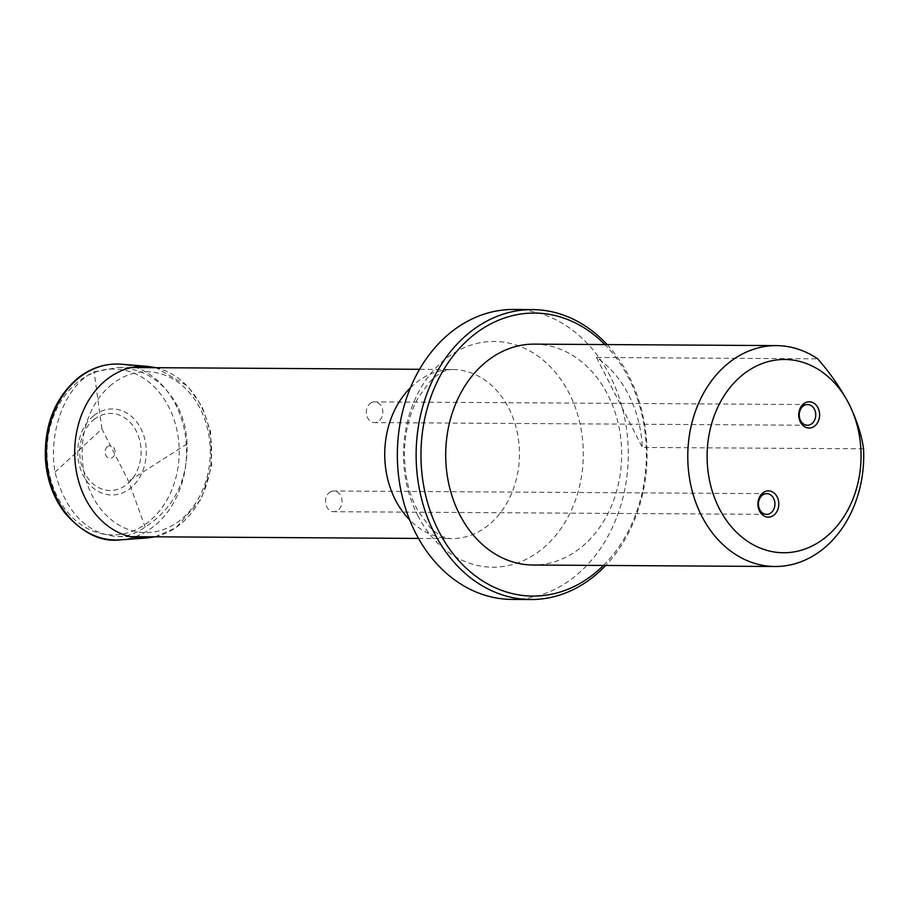 <?xml version="1.0" encoding="UTF-8"?>
<svg xmlns="http://www.w3.org/2000/svg" width="909" height="909" viewBox="0 0 909 909"><rect width="100%" height="100%" fill="white"/><g stroke="black" fill="none" stroke-linecap="round" stroke-linejoin="round"><path stroke-width="0.68" stroke-dasharray="4.54 3.41" d="M177.619 406.334C164.018 381.496 144.179 368.531 118.102 367.463L94.104 371.861C65.903 384.757 47.882 431.025 55.006 472.237C65.914 512.244 86.594 533.685 117.056 536.583C127.124 536.583 136.498 533.401 145.179 527.061C173.778 508.483 187.754 480.759 187.118 443.865C186.572 430.321 183.413 417.81 177.619 406.334M55.006 472.237L101.922 428.946L128.567 481.236L145.179 527.061M101.922 428.946L94.104 371.861M187.118 443.865L128.567 481.236M863.55 448.796L642.356 447.444A110.444 87.98 90.4 0 0 628.698 394.995A110.444 87.98 90.4 0 0 596.509 357.476L817.702 358.828M534.367 344.125A110.444 87.98 -89.6 0 1 607.837 394.87A110.444 87.98 -89.6 0 1 610.678 507.745A110.444 87.98 -89.6 0 1 533.004 565.012M603.474 565.443A141.509 112.716 90.4 0 0 604.826 344.556M513.71 309.48A144.963 115.466 -89.6 0 1 610.144 376.087A144.963 115.466 -89.6 0 1 613.87 524.232A144.963 115.466 -89.6 0 1 511.926 599.406M607.064 344.568A144.963 115.466 -89.6 0 1 605.712 565.466M596.509 357.476L642.356 447.444M370.122 403.539A10.351 8.249 -89.6 0 1 374.622 401.892A10.351 8.249 -89.6 0 1 382.814 412.3A10.351 8.249 -89.6 0 1 374.497 422.605A10.351 8.249 -89.6 0 1 366.634 415.14A10.351 8.249 -89.6 0 1 370.122 403.539M329.308 492.633A10.351 8.249 -89.6 0 1 333.819 490.996A10.351 8.249 -89.6 0 1 342 501.404A10.351 8.249 -89.6 0 1 333.683 511.699A10.351 8.249 -89.6 0 1 325.82 504.245A10.351 8.249 -89.6 0 1 329.308 492.633M111.739 384.518A80.435 64.073 90.4 0 0 116.693 523.686A80.435 64.073 90.4 0 0 210.229 448.376A80.435 64.073 90.4 0 0 111.739 384.518M93.604 415.788A43.018 34.269 90.4 0 0 96.252 490.224A43.018 34.269 90.4 0 0 146.281 449.944A43.018 34.269 90.4 0 0 93.604 415.788M93.9 419.56A38.53 30.69 -89.6 0 1 141.077 450.148A38.53 30.69 -89.6 0 1 96.274 486.213A38.53 30.69 -89.6 0 1 93.9 419.56M107.387 446.694A6.283 5 90.4 0 0 107.773 457.557A6.283 5 90.4 0 0 115.068 451.671A6.283 5 90.4 0 0 107.387 446.694M410.436 387.768A84.56 67.357 -89.6 0 1 452.614 369.508A84.56 67.357 -89.6 0 1 508.87 408.357A84.56 67.357 -89.6 0 1 511.04 494.78A84.56 67.357 -89.6 0 1 451.58 538.628A84.56 67.357 -89.6 0 1 409.629 519.857M417.64 515.335A112.864 89.9 90.4 0 0 541.798 549.286A112.864 89.9 90.4 0 0 569.182 393.313A112.864 89.9 90.4 0 0 445.035 359.362A112.864 89.9 90.4 0 0 417.64 515.335M146.769 538.003A85.969 68.47 90.4 0 0 211.638 452.591A85.969 68.47 90.4 0 0 147.815 366.395M120.181 539.866A87.991 70.084 90.4 0 0 186.561 452.443A87.991 70.084 90.4 0 0 121.261 364.214M77.572 382.2A82.946 66.073 90.4 0 0 82.685 525.72A82.946 66.073 90.4 0 0 179.141 448.057A82.946 66.073 90.4 0 0 77.572 382.2M418.515 538.423L451.58 538.628C444.149 538.355 436.82 534.435 429.593 526.856L417.924 510.722C408.789 494.269 404.3 474.441 404.448 451.216C405.334 430.252 409.959 412.356 418.322 397.517L429.696 381.825C438.036 373.451 445.683 369.349 452.614 369.508L419.549 369.304M131.362 367.543L118.102 367.463M130.328 536.662L117.056 536.583M807.556 404.55L374.622 401.892M807.431 425.253L374.497 422.605M766.741 493.644L333.819 490.996M766.617 514.358L333.683 511.699M155.053 536.81L175.914 527.834L201.207 499.086L211.558 466.408L210.536 431.4L202.059 406.539L187.708 386.143L156.087 367.691"/><path stroke-width="1.36" d="M800.363 422.003A13.112 10.442 -89.6 0 1 803.545 403.88A13.112 10.442 -89.6 0 1 817.975 407.823A13.112 10.442 -89.6 0 1 814.782 425.946A13.112 10.442 -89.6 0 1 800.363 422.003M759.549 511.108A13.112 10.442 -89.6 0 1 762.731 492.973A13.112 10.442 -89.6 0 1 777.161 496.928A13.112 10.442 -89.6 0 1 773.979 515.051A13.112 10.442 -89.6 0 1 759.549 511.108M848.972 403.869A96.638 76.981 -89.6 0 1 787.535 552.638A96.638 76.981 -89.6 0 1 715.781 411.811A96.638 76.981 -89.6 0 1 848.972 403.869C856.721 419.765 861.584 434.741 863.55 448.796A110.444 87.98 -89.6 0 1 775.07 566.5A110.444 87.98 -89.6 0 1 687.772 455.511A110.444 87.98 -89.6 0 1 776.422 345.613A110.444 87.98 -89.6 0 1 817.702 358.828C830.053 372.895 840.473 387.904 848.972 403.869M775.07 566.5L533.004 565.012A110.444 87.98 -89.6 0 1 445.705 454.034A110.444 87.98 -89.6 0 1 534.367 344.125L776.422 345.613M604.826 344.556A141.509 112.716 90.4 0 0 458.681 349.192A141.509 112.716 90.4 0 0 438.683 531.061A141.509 112.716 90.4 0 0 603.474 565.443M605.712 565.466A144.963 115.466 -89.6 0 1 530.708 599.52L511.926 599.406A144.963 115.466 -89.6 0 1 415.493 532.799A144.963 115.466 -89.6 0 1 411.766 384.655A144.963 115.466 -89.6 0 1 513.71 309.48L532.492 309.594A144.963 115.466 -89.6 0 1 607.064 344.568M530.708 599.52A144.963 115.466 -89.6 0 1 434.275 532.913A144.963 115.466 -89.6 0 1 430.548 384.768A144.963 115.466 -89.6 0 1 532.492 309.594M803.056 406.187A10.351 8.249 90.4 0 0 799.568 417.788A10.351 8.249 90.4 0 0 807.431 425.253A10.351 8.249 90.4 0 0 815.748 414.947A10.351 8.249 90.4 0 0 807.556 404.55A10.351 8.249 90.4 0 0 803.056 406.187M762.242 495.291A10.351 8.249 90.4 0 0 758.754 506.892A10.351 8.249 90.4 0 0 766.617 514.358A10.351 8.249 90.4 0 0 774.934 504.052A10.351 8.249 90.4 0 0 766.741 493.644A10.351 8.249 90.4 0 0 762.242 495.291M409.629 519.857A84.56 67.357 -89.6 0 1 410.436 387.768M156.087 367.691L147.815 366.395A85.969 68.47 90.4 0 0 106.308 379.848A85.969 68.47 90.4 0 0 77.958 478.668A85.969 68.47 90.4 0 0 146.769 538.003L155.053 536.81M147.815 366.395L121.261 364.214A87.991 70.084 90.4 0 0 78.765 377.985A87.991 70.084 90.4 0 0 49.745 479.134A87.991 70.084 90.4 0 0 120.181 539.866L146.769 538.003M419.549 369.304L131.362 367.543M418.515 538.423L130.328 536.662M121.261 364.214C105.421 363.1 90.866 367.793 77.595 378.314C54.733 398.278 44.018 425.423 45.45 459.749C47.029 480.406 53.597 498.268 65.175 513.358C83.094 533.458 101.433 542.298 120.181 539.866"/></g></svg>
